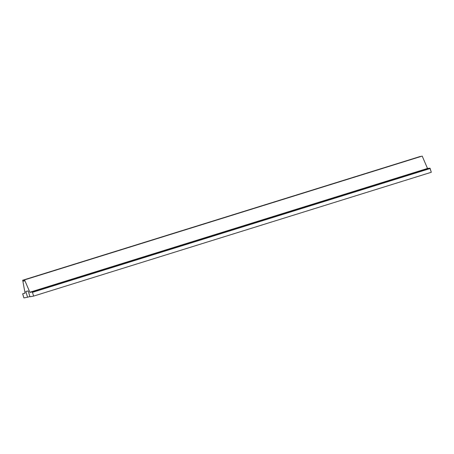 <?xml version="1.0" encoding="UTF-8"?>
<svg xmlns="http://www.w3.org/2000/svg" width="454" height="454" viewBox="0 0 454 454"><rect width="100%" height="100%" fill="white"/><g stroke="black" fill="none" stroke-linecap="round" stroke-linejoin="round"><path stroke-width="0.68" d="M431.3 172.276L33.658 296.087L29.97 296.774L28.205 290.957L25.804 291.406L27.569 297.222L23.886 297.915L22.74 294.147L22.717 293.789L25.061 293.142L22.7 280.243L23.983 281.236L24.55 279.897L422.197 156.085L24.55 279.897L29.862 292.245L32.325 291.996L429.966 168.184L29.998 292.427L427.503 168.434L29.862 292.245L427.503 168.434L422.197 156.085L427.503 168.434L429.966 168.184L32.325 291.996L33.658 296.087L431.3 172.276L430.154 168.513L32.512 292.319L430.154 168.513L429.966 168.184L431.3 172.276M150.751 255.04L147.925 255.835L150.751 255.04M309.94 205.475L307.114 206.269L309.94 205.475M389.532 180.692L386.706 181.487L389.532 180.692M230.343 230.257L227.516 231.052L230.343 230.257M71.153 279.823L68.327 280.617L71.153 279.823M29.89 296.502L27.569 297.222L29.89 296.502M25.049 293.063L22.717 293.789L23.886 297.915L27.569 297.222L25.804 291.406L28.205 290.957L29.97 296.774L33.658 296.087L32.325 291.996L29.862 292.245L24.55 279.897L23.983 281.236L22.7 280.243L420.342 156.431L22.7 280.243L25.061 293.142L22.723 293.789"/></g></svg>
